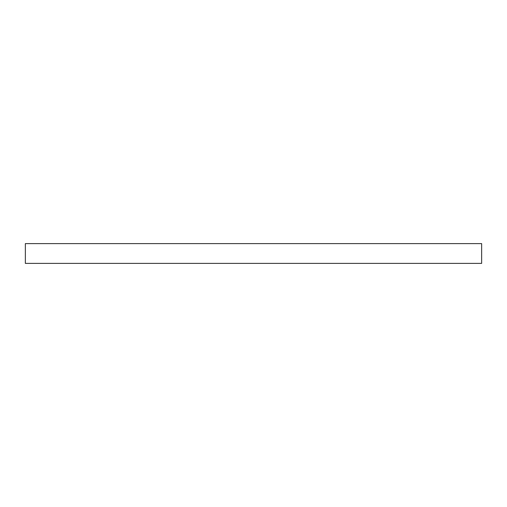 <?xml version="1.0" encoding="UTF-8"?>
<svg xmlns="http://www.w3.org/2000/svg" width="507" height="507" viewBox="0 0 507 507"><rect width="100%" height="100%" fill="white"/><g stroke="black" fill="none" stroke-linecap="round" stroke-linejoin="round"><path stroke-width="0.76" d="M481.65 263.387L25.35 263.387L25.35 243.613L481.65 243.613L481.65 263.387"/></g></svg>
